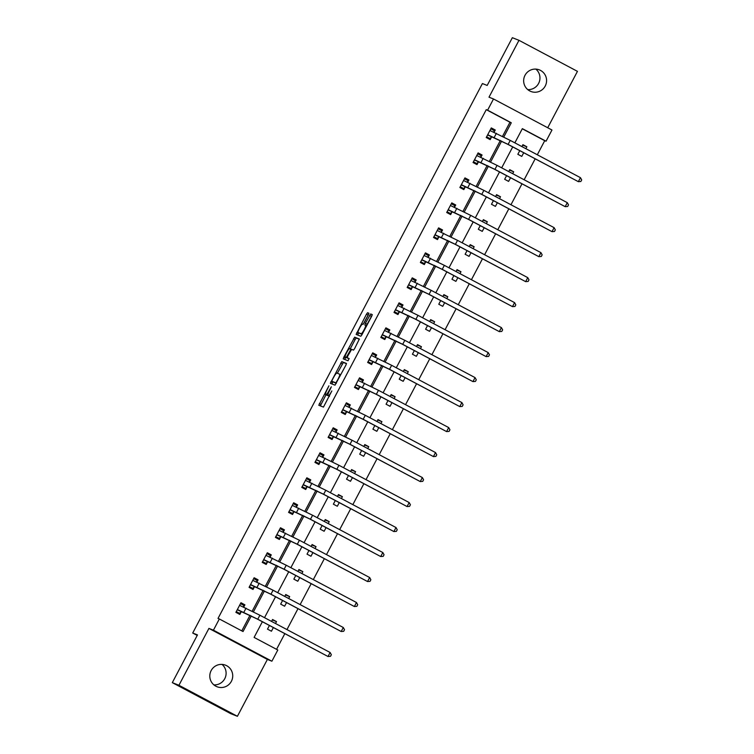 <?xml version="1.0" encoding="UTF-8"?>
<svg xmlns="http://www.w3.org/2000/svg" width="754" height="754" viewBox="0 0 754 754"><rect width="100%" height="100%" fill="white"/><g stroke="black" fill="none" stroke-linecap="round" stroke-linejoin="round"><path stroke-width="1.13" d="M328.914 385.841L318.772 405.256L323.457 407.103L331.854 390.949A5.693 0.886 -62 0 1 328.367 395.652L327.981 395.501A5.693 0.886 -62 0 1 327.962 395.492A5.693 0.886 -62 0 1 329.8 390.138L331.336 386.802L329.432 389.988A5.693 0.886 -62 0 1 325.945 394.691L325.558 394.54A5.693 0.886 -62 0 0 325.558 394.54A5.693 0.886 -62 0 1 327.377 389.177L328.914 385.841M535.858 69.114A11.593 11.451 -68.4 0 1 527.753 89.603M525.01 75.296A11.593 11.451 111.6 0 0 530.854 91.451A11.593 11.451 111.6 0 0 545.236 86.031A11.593 11.451 111.6 0 0 539.383 69.886A11.593 11.451 111.6 0 0 525.01 75.296M222.006 664.397A11.593 11.451 -68.4 0 1 213.891 684.886M211.148 670.589A11.593 11.451 111.6 0 0 217.001 686.734A11.593 11.451 111.6 0 0 231.374 681.324A11.593 11.451 111.6 0 0 225.531 665.179A11.593 11.451 111.6 0 0 211.148 670.589M368.31 314.908L368.885 313.24L367.566 312.721L366.482 314.182L356.124 334.418L360.808 336.265L361.901 334.804L371.684 316.246L372.25 314.569L370.666 313.947L365.388 323.353L364.813 325.021L365.605 325.342A4.76 0.745 -62 0 0 365.605 325.342A4.76 0.745 -62 0 1 364.059 329.856A4.76 0.745 -62 0 1 361.166 333.749L358.084 332.533A4.76 0.745 -62 0 1 358.075 332.523A4.76 0.745 -62 0 1 359.63 328.009A4.76 0.745 -62 0 1 362.523 324.116L363.032 324.324L364.125 322.853L368.31 314.908M502.522 136.361L509.968 122.242L486.264 109.66L487.593 110.188L493.502 98.972L551.966 130.008L546.056 141.215L522.352 128.642L514.859 142.855M172.308 682.643L178.934 685.273L237.406 716.3L230.781 713.68L172.308 682.643L197.482 634.906L192.713 633.021L482.409 83.553L487.188 85.438L512.352 37.7L518.978 40.32L488.997 97.191L493.502 98.972M237.406 716.3L267.387 659.43L208.924 628.402L178.934 685.273M208.924 628.402L213.429 630.184L219.339 618.968L243.042 631.55L251.28 615.914M486.264 109.66L218.01 618.45L219.339 618.968M341.779 361.618L330.337 383.315L335.021 385.171L345.897 365.143L346.472 363.475L341.779 361.618L343.362 362.457L337.349 373.268M345.775 357.292L345.379 358.027L343.805 357.189L354.672 337.17L359.356 339.017L354.606 348.64L353.513 350.11L351.618 349.356L347.745 356.095L347.17 357.764L349.159 358.546M343.805 357.189L343.23 358.866L347.999 360.751L349.159 358.555M547.715 127.746L577.451 71.357L518.978 40.32M192.713 633.021L197.218 635.415M241.789 630.881L250.017 615.273M252.175 611.183L263.193 590.288M265.351 586.197L276.369 565.293M278.528 561.202L289.545 540.307M291.704 536.217L302.722 515.312M304.88 511.221L315.898 490.326M318.056 486.236L329.074 465.331M331.232 461.241L342.25 440.345M344.408 436.255L355.426 415.35M357.584 411.26L368.602 390.365M370.761 386.265L381.778 365.37M383.937 361.279L394.955 340.384M397.113 336.284L408.131 315.389M410.289 311.298L421.307 290.394M423.465 286.303L434.483 265.408M436.641 261.318L447.659 240.413M449.818 236.322L460.835 215.427M462.994 211.337L474.012 190.432M476.17 186.342L487.188 165.446M489.346 161.356L500.364 140.451M243.665 607.196L244.909 604.84L240.96 602.738L235.889 612.352L239.838 614.444L241.214 611.843M256.841 582.211L258.085 579.845L254.136 577.753L249.065 587.357L253.014 589.458L254.39 586.857M270.017 557.215L271.261 554.859L267.312 552.757L262.241 562.371L266.19 564.463L267.566 561.862M283.193 532.23L284.437 529.864L280.488 527.772L275.417 537.376L279.366 539.478L280.742 536.876M296.369 507.235L297.613 504.869L293.664 502.777L288.594 512.39L292.543 514.482L293.919 511.881M309.545 482.249L310.789 479.883L306.84 477.791L301.77 487.395L305.719 489.497L307.095 486.896M322.721 457.254L323.966 454.888L320.016 452.796L314.946 462.409L318.895 464.502L320.271 461.9M335.898 432.268L337.142 429.903L333.193 427.801L328.122 437.414L332.071 439.516L333.447 436.915M349.074 407.273L350.318 404.907L346.369 402.815L341.298 412.429L345.247 414.521L346.623 411.92M362.25 382.287L363.494 379.922L359.545 377.82L354.474 387.433L358.423 389.535L359.799 386.934M375.426 357.292L376.67 354.927L372.721 352.834L367.65 362.448L371.599 364.54L372.976 361.939M388.602 332.307L389.846 329.941L385.897 327.839L380.827 337.453L384.776 339.554L386.152 336.953M401.778 307.312L403.022 304.946L399.073 302.854L394.003 312.467L397.952 314.559L399.318 311.958M414.954 282.316L416.199 279.96L412.249 277.858L407.179 287.472L411.128 289.574L412.495 286.972M428.131 257.331L429.375 254.965L425.426 252.873L420.355 262.486L424.304 264.579L425.671 261.977M441.307 232.336L442.551 229.979L438.602 227.878L433.531 237.491L437.48 239.593L438.847 236.992M454.483 207.35L455.727 204.984L451.778 202.892L446.707 212.505L450.656 214.598L452.023 211.997M467.65 182.355L468.903 179.999L464.945 177.897L459.883 187.51L463.833 189.612L465.199 187.011M480.826 157.369L482.079 155.004L478.121 152.911L473.06 162.525L477.009 164.617L478.375 162.016M494.002 132.374L495.255 130.018L491.297 127.916L486.236 137.53L490.185 139.631L491.551 137.03M276.558 649.335L284.814 633.662M286.963 629.59L297.99 608.676M300.139 604.595L311.166 583.681M313.315 579.609L324.343 558.695M326.491 554.614L337.519 533.7M339.668 529.628L350.695 508.714M352.844 504.633L363.871 483.719M366.02 479.648L377.047 458.734M379.196 454.653L390.223 433.738M392.372 429.667L403.399 408.753M405.548 404.672L416.576 383.758M418.724 379.686L429.752 358.772M431.901 354.691L442.928 333.777M445.077 329.705L456.104 308.791M458.253 304.71L469.28 283.796M471.429 279.725L482.456 258.811M484.605 254.729L495.632 233.815M497.781 229.744L508.809 208.83M510.958 204.749L521.985 183.835M524.134 179.763L535.161 158.849M537.31 154.768L544.727 140.696L522.277 128.783M269.414 625.49L267.491 629.128L271.44 631.221L273.363 627.582M275.512 623.511L276.511 621.607L272.562 619.515L271.563 621.409M282.59 600.495L280.667 604.133L284.616 606.225L286.539 602.597M288.688 598.516L289.687 596.621L285.738 594.52L284.739 596.423M295.766 575.509L293.843 579.147L297.792 581.24L299.715 577.602M301.864 573.53L302.863 571.626L298.914 569.534L297.915 571.428M308.942 550.514L307.019 554.152L310.968 556.245L312.891 552.616M315.04 548.535L316.039 546.641L312.09 544.539L311.091 546.443M322.118 525.529L320.196 529.157L324.145 531.259L326.067 527.621M328.216 523.549L329.215 521.645L325.266 519.553L324.267 521.448M335.294 500.533L333.372 504.172L337.321 506.264L339.243 502.635M341.392 498.554L342.391 496.66L338.442 494.558L337.443 496.462M348.471 475.548L346.548 479.176L350.497 481.278L352.42 477.64M354.568 473.569L355.568 471.665L351.618 469.572L350.61 471.467M361.647 450.553L359.724 454.191L363.673 456.283L365.596 452.654M367.745 448.573L368.744 446.679L364.795 444.577L363.786 446.481M374.823 425.567L372.9 429.196L376.849 431.297L378.772 427.659M380.921 423.588L381.92 421.684L377.971 419.592L376.962 421.486M387.99 400.572L386.076 404.21L390.025 406.302L391.948 402.674M394.097 398.593L395.096 396.698L391.147 394.596L390.138 396.5M401.166 375.586L399.252 379.215L403.202 381.317L405.124 377.679M407.273 373.607L408.272 371.703L404.323 369.611L403.315 371.505M414.342 350.591L412.429 354.229L416.378 356.322L418.3 352.693M420.449 348.612L421.448 346.717L417.499 344.616L416.491 346.52M427.518 325.605L425.605 329.234L429.554 331.336L431.476 327.698M433.625 323.626L434.624 321.722L430.675 319.63L429.667 321.524M440.694 300.61L438.781 304.248L442.73 306.341L444.653 302.712M446.802 298.631L447.801 296.737L443.852 294.635L442.843 296.539M453.87 275.625L451.957 279.253L455.906 281.355L457.829 277.717M459.978 273.645L460.977 271.742L457.028 269.649L456.019 271.544M467.046 250.63L465.133 254.268L469.082 256.36L471.005 252.731M473.144 248.65L474.153 246.747L470.204 244.654L469.195 246.558M480.223 225.644L478.309 229.273L482.258 231.374L484.181 227.736M486.321 223.665L487.329 221.761L483.38 219.668L482.372 221.563M493.399 200.649L491.485 204.287L495.435 206.379L497.357 202.741M499.497 198.67L500.505 196.766L496.556 194.673L495.548 196.577M506.575 175.663L504.662 179.292L508.611 181.394L510.533 177.755M512.673 173.684L513.681 171.78L509.732 169.678L508.724 171.582M519.751 150.668L517.838 154.306L521.787 156.398L523.7 152.76M525.849 148.689L526.857 146.785L522.908 144.693L521.9 146.596M544.727 140.696L546.056 141.215M262.364 621.748L254.107 637.422L277.802 650.005L271.892 661.211L213.429 630.184M267.387 659.43L271.892 661.211M503.785 137.011L511.287 122.77L487.593 110.188M253.438 611.833L264.456 590.929M266.614 586.848L277.632 565.934M279.791 561.853L290.808 540.948M292.967 536.867L303.985 515.953M306.143 511.872L317.161 490.967M319.319 486.886L330.337 465.972M332.495 461.891L343.513 440.986M345.671 436.905L356.689 415.991M358.847 411.91L369.865 391.006M372.024 386.915L383.041 366.01M385.2 361.929L396.218 341.025M398.376 336.934L409.394 316.03M411.552 311.949L422.57 291.044M424.728 286.954L435.746 266.049M437.904 261.968L448.922 241.063M451.081 236.973L462.098 216.068M464.257 211.987L475.274 191.082M477.433 186.992L488.451 166.087M490.609 162.006L501.627 141.102M512.711 146.926L501.683 167.85M499.534 171.921L488.507 192.835M486.358 196.907L475.331 217.831M473.182 221.902L462.155 242.816M460.006 246.888L448.979 267.811M446.83 271.883L435.803 292.797M433.654 296.869L422.626 317.792M420.478 321.864L409.45 342.778M407.301 346.849L396.274 367.773M394.125 371.845L383.098 392.759M380.949 396.83L369.922 417.754M367.773 421.825L356.746 442.739M354.597 446.811L343.57 467.734M341.421 471.806L330.393 492.72M328.244 496.801L317.217 517.715M315.068 521.787L304.041 542.701M301.892 546.782L290.865 567.696M288.716 571.768L277.689 592.682M275.54 596.763L264.513 617.677M509.968 122.242L511.287 122.77M276.511 621.607L272.326 619.958M244.909 604.84L240.724 603.181M258.085 579.845L253.9 578.186M289.687 596.621L285.502 594.963M271.261 554.859L267.076 553.2M302.863 571.626L298.678 569.977M284.437 529.864L280.252 528.205M316.039 546.641L311.854 544.982M297.613 504.869L293.429 503.22M329.215 521.645L325.031 519.987M310.789 479.883L306.605 478.224M342.391 496.66L338.207 495.001M323.966 454.888L319.781 453.239M355.568 471.665L351.383 470.006M337.142 429.903L332.957 428.244M368.744 446.679L364.559 445.02M350.318 404.907L346.133 403.258M381.92 421.684L377.735 420.025M363.494 379.922L359.309 378.263M395.096 396.698L390.911 395.039M376.67 354.927L372.485 353.277M408.272 371.703L404.087 370.044M389.846 329.941L385.662 328.282M421.448 346.717L417.264 345.059M403.022 304.946L398.838 303.297M434.624 321.722L430.44 320.064M416.199 279.96L412.014 278.301M447.801 296.737L443.616 295.078M429.375 254.965L425.19 253.316M460.977 271.742L456.792 270.083M442.551 229.979L438.366 228.321M474.153 246.747L469.968 245.097M455.727 204.984L451.542 203.335M487.329 221.761L483.144 220.102M468.903 179.999L464.718 178.34M500.505 196.766L496.321 195.116M482.079 155.004L477.895 153.354M513.681 171.78L509.497 170.121M495.255 130.018L491.071 128.359M526.857 146.785L522.673 145.136M327.113 395.36A5.693 0.886 -62 0 0 327.123 395.369A5.693 0.886 -62 0 0 327.142 395.379L327.528 395.53A5.693 0.886 -62 0 0 327.886 395.407M326.011 394.776L320.327 405.869M346.491 363.692L343.362 362.457M332.853 381.797L331.892 383.937M332.184 380.054L331.788 381.232L335.898 382.853L337.867 379.545A5.693 0.886 -62 0 0 339.696 374.191A5.693 0.886 -62 0 0 339.686 374.191L336.878 373.079A5.693 0.886 -62 0 0 333.391 377.782L332.184 380.054M333.362 382.071L336.35 383.249M350.242 348.81L355.162 339.479L353.588 338.64M359.385 339.243L356.256 338.009L355.162 339.479M349.639 348.574A4.76 0.745 -62 0 0 346.746 352.467A4.76 0.745 -62 0 0 345.2 356.981A4.76 0.745 -62 0 0 345.209 356.991L346.293 357.415L350.158 350.685L350.733 349.008L349.639 348.574M346.765 357.811A4.76 0.745 -62 0 0 346.774 357.82A4.76 0.745 -62 0 0 346.783 357.83L347.999 358.207M345.379 358.027L344.785 359.479M362.137 334.352L359.667 333.372A4.76 0.745 -62 0 0 359.658 333.362A4.76 0.745 -62 0 0 359.667 333.372L358.084 332.533M372.278 314.795L366.359 325.737M358.668 332.844L357.679 335.03M368.791 313.843L363.202 324.239M243.561 607.159L243.749 605.349L240.498 603.615M236.087 611.975L239.527 613.351L236.275 611.626M237.265 609.75L257.114 618.959L328.009 656.498L257.774 619.222L237.453 609.581M330.12 652.493L331.345 654.708L330.497 656.31L328.009 656.498L330.12 652.493L259.885 615.217L239.583 605.339M241.403 611.673L239.527 613.351M256.737 582.173L256.925 580.354L253.674 578.629M249.263 586.98L252.703 588.365L249.451 586.64M250.441 584.755L270.29 593.973L341.185 631.513L270.95 594.227L250.63 584.586M343.296 627.507L344.521 629.722L343.673 631.324L341.185 631.513L343.296 627.507L273.061 590.222L252.76 580.344M254.579 586.687L252.703 588.365M269.913 557.178L270.102 555.368L266.85 553.634M262.439 561.994L265.879 563.37L262.618 561.645M263.608 559.77L283.466 568.978L354.361 606.518L284.126 569.242L263.806 559.6M356.472 602.512L357.698 604.727L356.849 606.329L354.361 606.518L356.472 602.512L286.237 565.236L265.936 555.359M267.755 561.692L265.879 563.37M283.089 532.192L283.278 530.373L280.026 528.648M275.615 536.999L279.055 538.384L275.794 536.659M276.784 534.774L296.642 543.992L367.537 581.532L297.302 544.247L276.982 534.605M369.649 577.526L370.874 579.741L370.026 581.343L367.537 581.532L369.649 577.526L299.413 540.241L279.112 530.364M280.931 536.707L279.055 538.384M296.265 507.197L296.454 505.387L293.202 503.653M288.791 512.013L292.232 513.389L288.971 511.664M289.96 509.789L309.809 518.997L380.713 556.537L310.478 519.261L290.158 509.619M382.825 552.531L384.05 554.746L383.202 556.348L380.713 556.537L382.825 552.531L312.59 515.255L292.288 505.378M294.107 511.712L292.232 513.389M309.442 482.202L309.63 480.392L306.378 478.667M301.968 487.018L305.408 488.404L302.147 486.679M303.136 484.794L322.985 494.011L393.89 531.551L323.654 494.266L303.334 484.624M396.001 527.546L397.226 529.76L396.378 531.353L393.89 531.551L396.001 527.546L325.766 490.26L305.464 480.383M307.283 486.726L305.408 488.404M322.618 457.216L322.806 455.397L319.555 453.672M315.144 462.032L318.584 463.408L315.323 461.684M316.312 459.808L336.161 469.016L407.066 506.556L336.831 469.28L316.51 459.638M409.177 502.55L410.402 504.765L409.554 506.368L407.066 506.556L409.177 502.55L338.942 465.275L318.64 455.397M320.459 461.731L318.584 463.408M335.794 432.221L335.982 430.411L332.721 428.687M328.32 437.037L331.76 438.423L328.499 436.698M329.489 434.813L349.338 444.031L420.242 481.57L350.007 444.285L329.687 434.643M422.353 477.565L423.578 479.77L422.73 481.372L420.242 481.57L422.353 477.565L352.118 440.279L331.817 430.402M333.636 436.745L331.76 438.423M348.97 407.235L349.159 405.416L345.897 403.692M341.496 412.052L344.936 413.428L341.675 411.703M342.665 409.827L362.514 419.036L433.418 456.575L363.183 419.299L342.863 409.658M435.529 452.57L436.755 454.785L435.906 456.387L433.418 456.575L435.529 452.57L365.294 415.294L344.993 405.416M346.812 411.75L344.936 413.428M362.146 382.24L362.335 380.431L359.074 378.706M354.672 387.056L358.112 388.442L354.851 386.717M355.841 384.832L375.69 394.04L446.594 431.59L376.359 394.304L356.039 384.663M448.705 427.584L449.931 429.789L449.082 431.392L446.594 431.59L448.705 427.584L378.47 390.299L358.169 380.421M359.988 386.764L358.112 388.442M375.322 357.255L375.511 355.436L372.25 353.711M367.848 362.071L371.288 363.447L368.027 361.722M369.017 359.846L388.866 369.055L459.77 406.594L389.535 369.319L369.215 359.677M461.882 402.589L463.107 404.804L462.259 406.406L459.77 406.594L461.882 402.589L391.646 365.313L371.345 355.436M373.164 361.769L371.288 363.447M388.498 332.26L388.687 330.45L385.426 328.725M381.024 337.076L384.465 338.461L381.204 336.736M382.193 334.851L402.042 344.06L472.947 381.609L402.711 344.324L382.391 334.682M475.058 377.603L476.283 379.809L475.435 381.411L472.947 381.609L475.058 377.603L404.823 340.318L384.521 330.441M386.34 336.784L384.465 338.461M401.675 307.274L401.863 305.455L398.602 303.73M394.201 312.09L397.641 313.466L394.38 311.741M395.369 309.866L415.218 319.074L486.123 356.614L415.888 319.338L395.567 309.696M488.234 352.608L489.459 354.823L488.611 356.425L486.123 356.614L488.234 352.608L417.999 315.332L397.697 305.455M399.516 311.788L397.641 313.466M414.851 282.279L415.039 280.469L411.778 278.744M407.377 287.095L410.817 288.48L407.556 286.746M408.545 284.871L428.395 294.079L499.299 331.628L429.064 294.343L408.743 284.701M501.41 327.622L502.635 329.828L501.787 331.43L499.299 331.628L501.41 327.622L431.175 290.337L410.873 280.46M412.692 286.803L410.817 288.48M428.027 257.293L428.215 255.474L424.954 253.749M420.553 262.1L423.993 263.485L420.732 261.761M421.722 259.885L441.571 269.093L512.475 306.633L442.24 269.357L421.92 259.715M514.586 302.627L515.811 304.842L514.963 306.444L512.475 306.633L514.586 302.627L444.351 265.351L424.05 255.474M425.869 261.808L423.993 263.485M441.203 232.298L441.392 230.488L438.131 228.764M433.729 237.114L437.169 238.5L433.908 236.765M434.898 234.89L454.747 244.098L525.651 281.647L455.416 244.362L435.086 234.72M527.762 277.642L528.988 279.847L528.139 281.449L525.651 281.647L527.762 277.642L457.527 240.356L437.226 230.479M439.045 236.822L437.169 238.5M454.379 207.312L454.568 205.493L451.307 203.768M446.905 212.119L450.345 213.505L447.084 211.78M448.074 209.904L467.923 219.112L538.827 256.652L468.592 219.376L448.262 209.735M540.938 252.647L542.164 254.861L541.315 256.464L538.827 256.652L540.938 252.647L470.703 215.371L450.402 205.493M452.221 211.827L450.345 213.505M467.555 182.317L467.744 180.508L464.483 178.783M460.081 187.133L463.522 188.519L460.26 186.785M461.25 184.909L481.099 194.117L552.003 231.657L481.768 194.381L461.439 184.739M554.115 227.661L555.34 229.866L554.492 231.469L552.003 231.657L554.115 227.661L483.88 190.376L463.578 180.498M465.397 186.841L463.522 188.519M480.732 157.332L480.92 155.512L477.659 153.788M473.258 162.138L476.698 163.524L473.437 161.799M474.426 159.923L494.275 169.132L565.18 206.671L494.944 169.396L474.615 159.754M567.291 202.666L568.516 204.881L567.668 206.483L565.18 206.671L567.291 202.666L497.056 165.39L476.754 155.512M478.573 161.846L476.698 163.524M493.908 132.336L494.096 130.527L490.835 128.802M486.434 137.153L489.874 138.538L486.613 136.804M487.602 134.928L507.451 144.137L578.356 181.676L508.121 144.4L487.791 134.759M580.467 177.68L581.692 179.886L580.844 181.488L578.356 181.676L580.467 177.68L510.232 140.395L489.93 130.517M491.749 136.86L489.874 138.538M327.528 395.53L325.945 394.691M320.931 404.417L319.347 403.579M332.495 382.485L330.912 381.647M342.278 363.928L340.695 363.089M336.416 383.136L335.898 382.853M356.256 338.009L354.672 337.17M347.877 358.254L346.293 357.415M351.487 349.404L350.742 349.008L351.487 349.404M362.174 334.286L361.166 333.749M366.962 324.192L365.388 323.353M371.156 316.246L369.573 315.408M372.24 314.776L370.666 313.947M358.273 333.579L356.699 332.74M368.056 315.021L366.482 314.182M368.913 313.428L367.566 312.721M243.928 612.144L246.049 608.139M257.774 619.222L259.885 615.217M257.105 587.159L259.225 583.153M270.95 594.227L273.061 590.222M270.281 562.164L272.401 558.158M284.126 569.242L286.237 565.236M283.457 537.178L285.568 533.172M297.302 544.247L299.413 540.241M296.633 512.183L298.744 508.177M310.478 519.261L312.59 515.255M309.809 487.197L311.92 483.191M323.654 494.266L325.766 490.26M322.985 462.202L325.097 458.196M336.831 469.28L338.942 465.275M336.161 437.216L338.273 433.211M350.007 444.285L352.118 440.279M349.338 412.221L351.449 408.216M363.183 419.299L365.294 415.294M362.514 387.226L364.625 383.23M376.359 394.304L378.47 390.299M375.69 362.24L377.801 358.235M389.535 369.319L391.646 365.313M388.866 337.245L390.977 333.249M402.711 344.324L404.823 340.318M402.042 312.26L404.153 308.254M415.888 319.338L417.999 315.332M415.218 287.265L417.33 283.268M429.064 294.343L431.175 290.337M428.395 262.279L430.506 258.273M442.24 269.357L444.351 265.351M441.571 237.284L443.682 233.278M455.416 244.362L457.527 240.356M454.747 212.298L456.858 208.292M468.592 219.376L470.703 215.371M467.923 187.303L470.034 183.297M481.768 194.381L483.88 190.376M481.099 162.317L483.21 158.312M494.944 169.396L497.056 165.39M494.275 137.322L496.386 133.317M508.121 144.4L510.232 140.395M329.479 396.293L327.962 395.492M359.658 333.362L358.075 332.523"/></g></svg>
